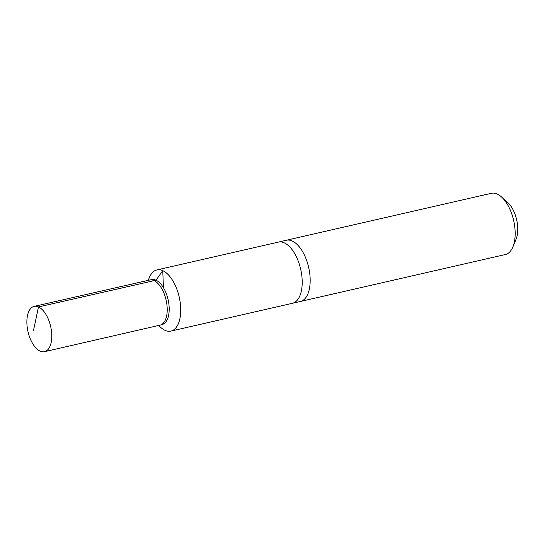 <?xml version="1.0" encoding="UTF-8"?>
<svg xmlns="http://www.w3.org/2000/svg" width="545" height="545" viewBox="0 0 545 545"><rect width="100%" height="100%" fill="white"/><g stroke="black" fill="none" stroke-linecap="round" stroke-linejoin="round"><path stroke-width="0.82" d="M158.547 325.494L160.795 327.504A31.372 15.689 -102.9 0 0 165.046 330.359A31.372 15.689 -102.9 0 0 170.905 331.094L170.919 331.088A31.372 15.689 -102.9 0 0 170.919 331.088A31.372 15.689 -102.9 0 0 180.218 302.557A31.372 15.689 -102.9 0 0 162.771 270.661A31.372 15.689 -102.9 0 0 156.912 269.925A31.372 15.689 -102.9 0 0 156.905 269.925A31.372 15.689 -102.9 0 0 149.357 277.562L148.206 280.348M170.905 331.094A31.372 15.689 -102.9 0 0 179.196 297.005A31.372 15.689 -102.9 0 0 156.899 269.925L156.912 269.925A31.372 15.689 -102.9 0 1 162.771 270.661A31.372 15.689 -102.9 0 1 180.218 302.557A31.372 15.689 -102.9 0 1 170.919 331.088L300.329 301.487A31.406 15.703 -102.9 0 0 300.356 301.48L505.344 254.535A31.406 15.703 -102.9 0 0 512.899 246.892L516.101 239.112A22.992 11.493 -102.9 0 0 507.722 202.515L501.448 196.902A31.406 15.703 -102.9 0 0 497.19 194.047A31.406 15.703 -102.9 0 0 491.324 193.305L286.336 240.25A31.406 15.703 -102.9 0 0 286.309 240.256L278.372 242.109A31.372 15.689 77.1 0 1 278.393 242.103A31.372 15.689 77.1 0 1 284.245 242.838A31.372 15.689 77.1 0 1 301.692 274.734A31.372 15.689 77.1 0 1 292.399 303.272A31.372 15.689 77.1 0 1 292.365 303.279M512.899 246.892A31.406 15.703 -102.9 0 0 501.448 196.902M160.312 325.072L162.335 324.479A23.026 11.513 -102.9 0 0 168.773 303.286A23.026 11.513 -102.9 0 0 156.013 280.219A23.026 11.513 -102.9 0 0 152.062 279.612L149.984 279.953A23.156 11.574 77.1 0 1 153.963 280.566A23.156 11.574 77.1 0 1 166.79 303.763A23.156 11.574 77.1 0 1 160.312 325.072A23.156 11.574 77.1 0 1 159.978 325.161L44.52 351.695A23.237 11.622 -102.9 0 0 51.4 330.556A23.237 11.622 -102.9 0 0 38.477 306.93A23.237 11.622 -102.9 0 0 34.144 306.385A23.237 11.622 -102.9 0 0 27.25 327.518A23.237 11.622 -102.9 0 0 40.173 351.15A23.237 11.622 -102.9 0 0 44.52 351.695M34.144 306.385L149.643 280.021A23.156 11.574 77.1 0 1 149.984 279.953M163.425 287.665L162.757 270.661L156.013 280.219L38.477 306.93L33.531 330.365M300.356 301.48A31.406 15.703 -102.9 0 0 309.662 272.916A31.406 15.703 -102.9 0 0 292.202 240.992A31.406 15.703 -102.9 0 0 286.336 240.25M156.912 269.925L278.393 242.103"/></g></svg>
